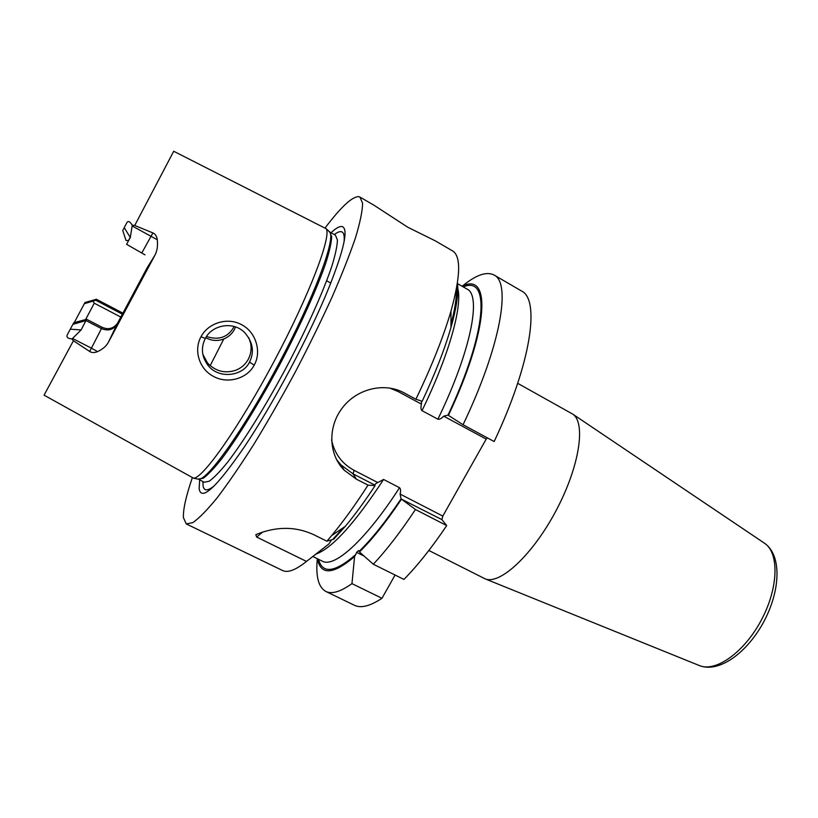 <?xml version="1.0" encoding="UTF-8"?>
<svg xmlns="http://www.w3.org/2000/svg" width="818" height="818" viewBox="0 0 818 818"><rect width="100%" height="100%" fill="white"/><g stroke="black" fill="none" stroke-linecap="round" stroke-linejoin="round"><path stroke-width="1.23" d="M142.005 252.598L152.884 232.925L134.735 225.461L173.713 151.258L326.178 228.723C331.709 236.197 309.439 294.95 274.234 361.096C239.091 427.282 202.854 478.602 193.559 478.203L44.07 395.166L73.415 340.758L89.663 351.443L91.422 348.151L72.536 338.468L71.831 338.897C67.26 338.529 65.921 336.842 67.792 333.836L70.276 329.184L81.115 329.93L86.626 319.276L73.763 322.732L70.276 329.184M152.884 232.925C155.287 233.928 156.759 236.208 157.301 239.766C157.925 245.962 157.138 251.095 154.939 255.185L108.446 342.18C106.422 345.994 102.802 349.143 97.567 351.638C94.397 352.916 91.759 352.855 89.663 351.443M254.204 365.135C247.22 378.611 227.782 384.317 213.58 376.454C199.203 369.112 193.447 350.349 201.013 336.73C208.201 322.957 227.578 316.791 241.699 324.746C256.187 332.272 261.729 351.924 254.204 365.135L249.49 362.108C243.202 376.024 219.173 379.542 208.191 365.595C201.647 356.791 200.686 347.762 205.318 338.519C211.617 325.278 232.762 320.615 244.459 332.374C252.926 341.944 254.602 351.852 249.49 362.108M73.415 340.758L71.831 338.897M72.536 338.468L81.115 329.93M132.291 225.206C129.694 221.054 127.751 220.461 126.453 223.437L124.234 227.619L130.287 237.506L132.291 225.206L134.735 225.461M124.275 227.68L122.751 230.533L126.013 240.492L128.641 240.574M84.315 303.734L85 302.507L96.279 299.286L95.798 300.267L84.315 303.734L74.274 322.578M130.185 237.343L128.508 240.502M85.675 319.429L94.264 303.192L93.068 301.31M126.606 244.285L130.287 237.506M94.264 303.192L120.849 317.098M122.414 314.214L95.798 300.267M122.935 313.263L96.309 299.204L122.976 313.182M199.633 479.992L199.142 488.827C201.32 501.434 216.289 487.61 244.04 447.364C272.701 404.879 309.664 335.339 328.846 287.813C344.081 249.47 348.56 229.071 342.302 226.606C339.848 225.942 336.096 227.987 331.055 232.752M325.257 227.741C340.963 206.985 352.098 196.617 358.662 196.647L359.981 197.097L362.599 203.304C362.466 210.962 360.124 222.373 355.564 237.537C349.705 254.735 341.791 274.756 331.832 297.599C320.84 321.617 308.631 346.495 295.186 372.231C281.372 397.773 267.588 421.822 253.815 444.358C240.451 465.401 228.283 483.152 217.312 497.63C207.291 509.89 199.142 518.223 192.864 522.62L186.259 523.919L183.416 517.62C183.048 509.491 185.983 496.281 192.23 477.988M457.415 283.171C458.724 292.844 456.577 307.609 450.963 327.486L451.004 310.983C460.677 275.983 461.147 255.932 452.436 250.829L435.053 240.727L407.916 227.322L374.092 205.298L359.981 197.097M368.028 485.135L375.114 485.595L374.756 485.043L353.018 473.847L356.392 479.164L368.028 485.135C355.227 505.013 343.079 521.853 331.587 535.657L326.852 541.199L313.56 534.604C295.38 526.281 276.136 526.291 255.84 534.645L256.637 537.048L306.505 561.414C295.707 570.044 287.711 573.07 282.527 570.494L186.259 523.919M356.392 479.164L344.225 470.217C328.345 454.256 327.773 426.628 342.333 407.916C356.699 388.775 384.409 381.873 404.337 393.008L415.902 399.256C431.853 365.963 443.56 336.546 451.004 310.983M373.305 564.226L403.949 579.42C417.548 565.586 431.802 547.641 446.71 525.585L441.894 519.604L401.464 499.164C386.321 521.741 372.323 539.348 359.46 551.976L373.305 564.226C386.587 550.085 400.626 531.843 415.452 509.512L446.71 525.585M351.965 583.633L381.975 598.295C370.073 606.138 360.881 608.469 354.399 605.269L325.809 591.434C331.781 594.389 340.493 591.782 351.965 583.633L354.583 556.567L355.666 554.624C334.828 572.641 322.445 574.205 318.519 559.308M317.323 558.725C315.615 576.414 318.447 587.314 325.809 591.434M463.295 286.924C490.279 274.889 487.436 331.474 448.019 415.104L463.06 424.746L494.144 441.546C531.291 363.161 540.258 299.419 521.475 290.963L494.011 274.991C486.475 271.198 475.861 274.96 462.15 286.269M463.06 424.746C500.79 345.912 511.424 282.629 494.011 274.991M448.387 415.421C489.379 328.58 491.158 271.269 462.211 286.3M317.394 558.755C320.666 575.514 333.069 574.788 354.583 556.567M415.452 509.512L401.464 499.164M401.157 498.745C385.973 521.342 371.965 538.888 359.133 551.363L359.46 551.976M375.114 485.595C364.685 501.475 354.726 515.074 345.237 526.393L333.734 539.195L326.852 541.199M450.963 327.486C444.757 349.03 435.156 373.621 422.18 401.249L415.902 399.256M331.505 539.911L328.979 543.888L314.807 555.054M374.756 485.043L375.666 483.694L383.591 479.46L399.532 487.712C400.697 488.806 400.892 490.923 400.125 494.072L400.994 498.54M448.019 415.104L443.745 416.178C441.28 418.622 439.317 419.624 437.886 419.194L422.006 410.646C420.841 409.532 420.656 407.364 421.434 404.133L421.597 401.065M328.979 543.888L306.505 561.414M389.716 388.049L397.977 391.464L421.434 404.133M487.446 437.927L486.189 439.102L443.745 416.178M377.701 482.508L354.122 470.35C341.955 463.745 334.439 453.591 331.576 439.92M486.189 439.102L442.794 516.086L400.125 494.072M359.133 551.363L358.54 550.555L356.617 552.365L355.666 554.624M381.975 598.295L395.074 575.023M442.794 516.086L441.894 519.604M256.637 537.048L262.915 531.884M356.617 552.365L364.02 556.046M354.122 470.35L353.018 473.847L340.973 464.91L336.535 459.573M517.692 383.315L572.774 414.143C586.128 422.906 579.43 466.894 555.964 510.851C532.651 554.901 499.941 585.054 485.207 578.888L428.847 550.473M206.525 336.525C218.457 340.421 227.424 337.507 233.437 327.773L234.081 326.474M202.803 354.245L207.557 363.059C215.584 371.321 224.96 373.734 235.676 370.288C241.136 368.172 245.318 364.542 248.222 359.399C250.973 354.163 251.75 348.683 250.553 342.946L248.815 337.783M235.543 326.944L234.316 329.654C231.862 333.989 228.355 337.098 223.784 338.969C217.619 341.3 211.617 340.881 205.768 337.732M154.939 255.185L147.128 267.813L117.557 323.171C113.508 328.672 108.313 330.022 101.964 327.231L86.626 319.276M132.322 226.044L157.301 239.766M197.158 478.929L198.682 479.236C208.13 479.675 244.163 428.99 278.897 363.57C313.693 298.202 335.533 239.971 329.899 232.384L328.795 231.3M197.946 479.092L203.283 478.264C207.997 474.788 214.122 468.325 221.658 458.878C237.731 437.671 259.408 402.609 279.991 364.163C300.349 325.595 317.282 288.008 325.871 262.813C329.49 251.29 331.413 242.598 331.668 236.739L329.828 232.056L326.178 228.723M193.559 478.203L198.682 479.236L204.193 482.252L209.214 481.209C214.009 477.773 220.195 471.362 227.793 461.966C243.979 440.851 265.717 405.892 286.269 367.497C306.597 328.979 323.417 291.402 331.863 266.177C335.4 254.623 337.261 245.901 337.425 240.011L335.472 235.267L329.828 232.056M202.946 481.628L203.048 485.555C203.825 491.26 207.649 491.27 214.531 485.606M344.041 241.964C344.664 235.942 343.867 232.547 341.638 231.801C339.899 231.238 337.445 232.169 334.265 234.582M343.54 527.538L333.458 538.592M450.974 325.441C455.503 308.775 457.446 295.911 456.802 286.842M316.924 553.714C333.12 547.222 355.339 522.467 383.591 479.46M422.006 410.646C450.585 352.026 463.878 301.055 456.935 286.085M437.886 419.194C471.004 351.045 481.679 295.349 467.027 289.071L457.354 283.519M312.875 556.537L322.374 561.199C334.296 568.193 365.789 540.136 399.532 487.712M397.977 391.464L398.867 390.503M698.92 665.382L699.707 665.699C715.985 672.324 744.421 652.13 761.364 620.034C778.491 588.03 779.319 553.162 764.728 543.377L764.022 542.907M201.013 336.73L205.318 338.519M223.784 338.969L210.175 365.687M108.446 342.18L117.557 323.171M117.322 324.02C113.446 329.766 108.16 331.3 101.463 328.601L101.964 327.231M97.567 351.638L91.422 348.151L101.463 328.601L85.992 320.584L72.863 324.357M144.96 254.827L126.585 244.316M330.871 540.688L331.76 539.839M456.168 290.196C456.812 296.893 455.084 308.355 450.974 324.582M421.648 401.086L421.209 402.006M345.237 526.393L331.587 535.657M340.206 464.103L339.848 464.982M340.973 464.91L344.225 470.217M485.207 578.888L699.707 665.699C719.359 673.132 747.366 652.57 763.961 621.414C780.505 590.228 781.875 555.514 764.728 543.377L572.774 414.143M208.191 365.595L207.557 363.059M326.658 280.779L330.758 283.069"/></g></svg>
